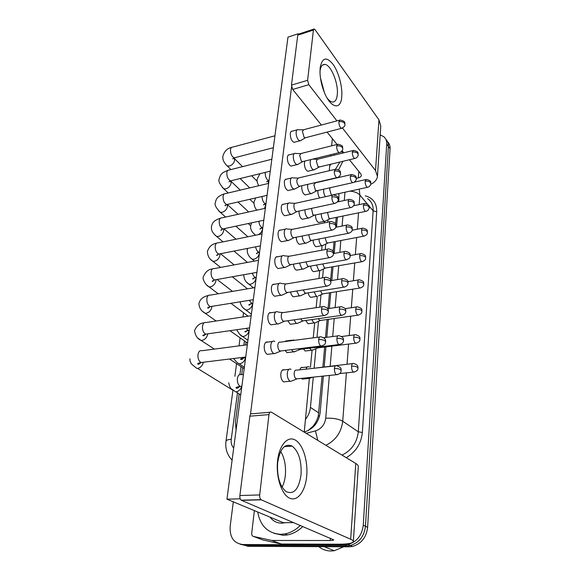 <?xml version="1.0" encoding="UTF-8"?>
<svg xmlns="http://www.w3.org/2000/svg" width="580" height="580" viewBox="0 0 580 580"><rect width="100%" height="100%" fill="white"/><g stroke="black" fill="none" stroke-linecap="round" stroke-linejoin="round"><path stroke-width="0.87" d="M337.582 201.934L337.618 201.55M308.045 430.614L312.859 426.387C315.455 423.306 317.267 419.818 318.297 415.925L322.067 376.202M322.9 366.886L324.662 347.029M325.518 337.48L327.113 319.515M328.084 308.64L329.491 292.827M330.629 280.038L331.796 266.945M333.159 251.655L334.029 241.809M335.602 224.185L336.204 217.413M305.442 419.434C308.313 415.802 309.974 411.793 310.43 407.407L313.272 377.13M314.157 367.669L315.94 348.689M316.999 337.379L318.507 321.327M319.834 307.125L320.994 294.785M322.582 277.871L323.408 269.033M325.235 249.56L325.75 244.028M327.801 222.162L328.033 219.74M239.119 394.009L235.407 421.914L236.082 429.998M246.036 342.004L245.637 344.998M242.629 367.618L241.7 374.629M387.549 141.701C389.361 143.506 390.202 145.848 390.064 148.741L388.397 146.435C388.535 143.535 387.694 141.186 385.874 139.381C387.694 141.186 388.535 143.535 388.397 146.435L365.458 526.263C364.196 536.362 359.165 542.764 350.363 545.476L346.934 545.852L245.311 545.417L240.221 544.243M390.064 148.741L367.626 527.314C366.386 537.37 361.376 543.743 352.604 546.433L349.189 546.802L247.877 546.316L245.311 545.417L346.934 545.852L350.363 545.476C359.165 542.764 364.196 536.362 365.458 526.263L388.397 146.435L386.715 144.115L363.261 525.204C361.985 535.347 356.932 541.778 348.094 544.504L344.658 544.881L242.73 544.518C233.791 543.329 229.6 537.276 230.158 526.365L233.312 501.83M380.19 134.879L383.866 136.757C385.91 138.569 386.86 141.027 386.715 144.115M338.778 201.673L338.952 193.561M304.246 431.955L304.819 431.81C313.512 428.816 318.608 422.508 320.124 412.887L323.372 376.072M324.198 366.741L325.953 346.869M326.794 337.313L328.381 319.333M329.346 308.451L330.745 292.632M331.811 280.495L333.029 266.727M334.203 253.409L335.247 241.585M336.523 227.15L337.408 217.167M274.797 341.497L274.347 341.221C272.52 340.612 271.339 341.874 270.809 344.991C270.584 348.754 271.454 351.531 273.412 353.329L274.369 353.756L276.174 352.995M319.638 337.031L280.379 342.149C279.067 341.7 278.226 342.613 277.849 344.875C277.689 347.594 278.313 349.61 279.719 350.914L281.488 350.907M291.044 369.351L290.725 369.156C288.956 368.546 287.81 369.83 287.303 373.012C287.114 376.724 287.941 379.407 289.797 381.067L290.573 381.415L292.284 380.734M335.399 365.886L296.656 370.171C295.38 369.721 294.567 370.656 294.205 372.962C294.075 375.651 294.676 377.595 296.003 378.798L297.569 378.776M307.618 377.718L308.959 378.617L310.459 378.029M309.299 367.038L308.944 366.821C307.675 366.321 306.733 367.082 306.11 369.126M352.495 363.609L313.178 368.344M277.617 311.743C275.913 311.228 274.826 312.41 274.347 315.295C274.13 318.949 274.978 321.704 276.892 323.575L278.001 324.075L279.654 323.35M322.393 306.74L283.613 312.54C282.395 312.156 281.612 313.019 281.278 315.114C281.126 317.753 281.735 319.747 283.105 321.11L284.882 321.161M280.785 283.214C279.205 282.779 278.197 283.895 277.762 286.563C277.559 290.109 278.393 292.849 280.263 294.778L281.51 295.358L283.011 294.662M325.061 277.45L286.752 283.888C285.614 283.569 284.896 284.374 284.591 286.31C284.446 288.876 285.048 290.863 286.389 292.269L288.166 292.385M283.867 255.591C282.395 255.222 281.467 256.273 281.075 258.745C280.88 262.189 281.692 264.908 283.526 266.901L284.896 267.554L286.252 266.901M327.642 249.117L289.797 256.15C288.738 255.881 288.079 256.643 287.796 258.433C287.665 260.927 288.253 262.899 289.565 264.349L290.544 264.821L291.341 264.538M286.853 228.825C285.49 228.527 284.635 229.513 284.28 231.797C284.091 235.146 284.896 237.851 286.687 239.902L288.173 240.62L289.391 240.004M330.15 221.683L292.748 229.281C291.769 229.056 291.16 229.781 290.906 231.435C290.776 233.856 291.356 235.813 292.639 237.307L293.697 237.829L294.408 237.561M291.479 349.66L293.342 351.842L295.423 351.349M298.555 348.783L299.7 349.573L300.636 349.298M294.14 340.243L293.668 339.952L291.421 340.707M294.067 319.841L295.967 323.046L297.011 323.531L298.461 322.9M300.81 318.869L301.992 320.675L303.594 320.762M296.75 290.993L298.91 295.387L300.07 295.945L301.39 295.336M303.325 289.927L304.848 292.973L306.457 293.118M309.611 348.188L311.373 350.255L313.193 349.827M316.455 347.34L317.492 348.051L318.304 347.812M320.153 67.7C322.146 57.492 326.431 56.347 333.014 64.264C338.684 72.123 342.664 87.109 341.729 96.831C340.844 111.346 329.585 107.873 323.444 89.987C321.378 84.122 320.232 78.365 320 72.71L320.153 67.7M327.149 98.107C328.933 100.441 330.636 101.746 332.26 102.015C335.037 102.225 336.704 99.789 337.277 94.7C338.655 83.593 330.941 64.561 324.793 64.416C322.204 64.286 320.602 66.613 319.971 71.405M320.472 77.988L324.314 92.278L320.472 77.988M377.471 176.073L380.777 125.947L378.95 119.85L315.114 29.754L314.135 29L313.425 30.037L297.743 35.199L298.482 34.162L313.794 29.116M370.758 184.309C374.839 182.25 377.072 179.59 377.457 176.327L375.528 170.571L342.49 128.028M307.61 80.308L308.821 84.687L292.683 89.443L291.464 85.115L307.61 80.308L313.425 30.037M336.937 120.879L308.821 84.687M291.464 85.115L297.743 35.199M292.683 89.443L321.392 125.019M327.091 132.088L337.067 144.456M342.135 150.735L343.795 152.794M349.414 159.754L360.854 173.935L361.362 175.435C361.173 176.603 360.165 177.415 358.339 177.879L356.294 178.343M277.581 460.839C279.27 444.846 287.81 435.5 295.394 440.118C303.007 444.512 308.118 461.064 306.689 476.137C305.37 491.26 297.547 501.91 289.587 498.147C281.597 494.624 275.768 476.767 277.581 460.839M301.027 474.802C301.716 461.122 298.794 451.566 292.262 446.143C284.954 443.018 280.089 448.5 277.661 462.593C276.841 476.216 279.618 485.88 286.012 491.572C293.806 494.95 298.809 489.361 301.027 474.802M285.338 475.462C286.114 465.95 284.562 457.946 280.698 451.436C284.562 457.946 286.114 465.95 285.338 475.462C284.852 480.001 283.772 483.894 282.083 487.135M271.708 540.408L281.191 543.975L271.708 540.408L253.482 536.449C252.198 536.043 251.604 535.014 251.698 533.361L254.366 510.61M281.648 544.025L338.988 544.207C347.884 544.171 352.669 543.293 353.351 541.575C353.43 540.857 352.538 540.074 350.675 539.248L261.305 499.822L241.512 500.344L333.71 539.857C333.551 540.277 332.376 540.495 330.187 540.509L272.165 540.458M281.191 543.975L263.139 540.031L253.482 536.449M353.358 541.481L358.295 466.646C358.389 465.624 357.555 464.565 355.779 463.471L271.339 412.148C270.135 411.655 269.352 412.467 268.975 414.599L249.857 416.179C250.248 414.076 251.06 413.272 252.293 413.757L269.961 412.264M241.512 500.344L241.215 500.177C240.149 499.235 239.707 497.684 239.881 495.53L259.688 494.943L268.975 414.599M259.688 494.943C259.536 497.125 259.978 498.691 261.014 499.648L261.305 499.822M239.881 495.53L249.857 416.179M334.029 153.888L334.073 155.179M330.955 164.176L329.752 165.829M329.759 165.742L330.832 164.205M330.76 164.227L329.759 165.684M330.462 164.299L329.781 165.459M342.925 161.305L338.597 169.831M342.07 150.829L342.12 153.2M339.909 162.03L335.515 169.143M300.36 525.371C295.771 529.939 290.652 532.781 285.005 533.897L280.669 534.318C267.916 533.361 260.268 525.922 257.708 512.002M302.832 526.423C298.258 530.968 293.161 533.796 287.535 534.905L283.214 535.318L273.97 533.303M343.664 546.78L334.276 550.725L330.796 551C326.286 550.92 322.284 549.47 318.782 546.657M285.476 522.689L281.815 523.174C276.928 523.116 272.999 521.101 270.019 517.128M319.696 197.947C318.355 195.938 317.753 193.597 317.891 190.914L317.949 190.479M308.777 171.056L307.784 171.288C305.515 169.954 304.384 167.149 304.384 162.864L304.957 161.037M306.182 194.684L305.094 194.931C302.832 193.575 301.716 190.776 301.745 186.528L301.883 185.709M294.952 142.085L293.951 142.346C291.501 140.962 290.275 138.033 290.275 133.559C290.529 131.877 291.145 131.087 292.146 131.196M292.095 165.815L290.986 166.09C288.543 164.684 287.339 161.762 287.361 157.318C287.637 155.505 288.311 154.672 289.391 154.816M289.152 190.269L287.926 190.544C285.498 189.116 284.309 186.202 284.36 181.801C284.664 179.844 285.396 178.959 286.563 179.147M299.831 369.822C300.462 367.785 301.411 367.024 302.695 367.517M285.063 341.533L287.332 340.786M286.114 215.47L284.758 215.753C282.351 214.303 281.184 211.395 281.271 207.031C281.597 204.921 282.395 203.986 283.663 204.225M282.982 241.454L281.488 241.751C279.103 240.272 277.965 237.372 278.081 233.058C278.443 230.782 279.306 229.789 280.676 230.086M279.741 268.272L278.103 268.569C275.754 267.061 274.644 264.175 274.782 259.912C275.188 257.447 276.123 256.396 277.602 256.759M276.392 295.959L274.608 296.25C272.296 294.72 271.223 291.849 271.389 287.629C271.832 284.969 272.846 283.852 274.442 284.287M272.926 324.553L270.983 324.829C268.721 323.277 267.685 320.421 267.88 316.26C268.366 313.381 269.468 312.2 271.186 312.714M285.548 381.691L283.598 381.894C281.568 380.393 280.647 377.667 280.836 373.723C281.358 370.548 282.511 369.264 284.301 369.873M269.337 354.112L267.242 354.365C265.031 352.792 264.038 349.95 264.248 345.839C264.792 342.729 265.981 341.475 267.822 342.084M293.85 522.602L283.41 522.711L226.947 499.177L287.97 37.127L298.229 33.734L298.533 34.148M226.947 499.177L239.874 498.822L239.982 497.93M250.473 414.337L291.566 86.855M298.163 34.256L298.229 33.734M332.354 138.613L331.666 145.812M330.817 154.679L330.687 156.006M329.882 164.437L329.281 170.708M324.423 221.364L324.278 222.872M322.096 245.673L321.661 250.226M319.696 270.708L318.949 278.48M314.164 291.885L316.158 295.952L317.238 296.481L316.158 307.675M314.679 323.038L313.258 337.864M312.062 350.414L310.445 367.22M309.35 378.638L304.224 432.136M288.796 352.401L286.977 352.625L285.099 350.458M291.936 324.039L290.246 324.278L287.774 320.747M294.974 296.561L293.415 296.808C292.088 296.162 291.131 294.56 290.544 292.001M297.91 269.925L296.474 270.178C294.872 269.359 293.828 267.358 293.349 264.175M303.927 378.936L302.231 379.117L301.332 378.377M306.762 350.82L305.181 351.016L303.405 348.957M309.51 323.56L308.038 323.763L305.718 320.457M312.171 297.112L310.8 297.33C309.597 296.743 308.705 295.256 308.118 292.856M314.744 271.447L313.483 271.665C312.033 270.933 311.054 269.077 310.554 266.097M300.752 244.093L299.439 244.339C297.555 243.31 296.46 240.939 296.17 237.213M303.514 219.023L302.31 219.269C300.121 217.964 299.019 215.231 299.005 211.076M317.245 246.529L316.086 246.746C314.382 245.833 313.36 243.636 313.004 240.142M319.667 222.321L318.601 222.539C316.644 221.393 315.6 218.863 315.462 214.948M299.469 263.066L301.76 268.576L303.036 269.2L304.232 268.627M305.95 261.899L307.618 266.126L309.227 266.329M311.844 319.587L313.591 322.56L314.57 323.031L315.839 322.48M318.376 318.659L319.428 320.276L320.878 320.392M320.53 290.87L321.922 293.632L322.69 294.017L318.406 295.952M322.69 294.017L323.372 293.792M316.52 265.038L318.645 270.12L319.826 270.715L320.892 270.215M322.785 263.929L324.329 267.764L325.793 267.989M289.754 202.884C288.499 202.637 287.709 203.573 287.39 205.69C287.209 208.945 287.992 211.627 289.746 213.73L291.334 214.52L292.429 213.948M332.579 195.112L295.611 203.239C294.712 203.058 294.147 203.739 293.922 205.276C293.792 207.633 294.357 209.569 295.619 211.098L296.423 211.627L297.38 211.424M292.581 177.726C291.421 177.531 290.696 178.415 290.406 180.373C290.225 183.548 291 186.209 292.719 188.355L293.951 189.167L295.372 188.674M334.935 169.375L298.395 177.995L296.837 179.909C296.721 182.2 297.272 184.128 298.504 185.687L299.389 186.281L300.259 186.086M295.329 153.316C294.263 153.163 293.589 154.004 293.328 155.817C293.154 158.905 293.915 161.544 295.597 163.741L296.931 164.633L298.229 164.169M337.219 144.413L301.107 153.497L299.671 155.309L301.31 161.044L302.267 161.697L303.05 161.508M298.004 129.623C297.018 129.514 296.402 130.304 296.162 131.994C295.996 134.995 296.743 137.619 298.395 139.852L299.817 140.824L300.991 140.382M339.438 120.212L303.739 129.724L302.419 131.435L304.029 137.126L305.051 137.844L305.754 137.656M302.209 236.024C302.368 238.851 303.137 241.033 304.529 242.57L305.892 243.259L306.98 242.715M308.647 234.748L310.3 240.084L311.91 240.352M304.964 209.8C304.87 212.889 305.624 215.405 307.212 217.34L308.661 218.087L309.647 217.587M311.46 208.408L312.91 214.817L314.512 215.144M307.77 184.353L307.625 185.172C307.48 188.232 308.212 190.791 309.814 192.85L310.96 193.618L312.236 193.183M350.907 174.667L315.295 182.867L313.86 184.737L315.433 190.291L317.035 190.682M310.757 159.609L310.191 161.443C310.053 164.423 310.771 166.968 312.344 169.063L313.577 169.904L314.744 169.49M352.872 150.568L317.666 159.196L316.346 160.965L317.891 166.482L319.478 166.931M318.891 238.996C319.094 241.635 319.826 243.651 321.066 245.05L322.328 245.702L323.299 245.224M325.104 237.8L326.678 242.657L328.135 242.933M321.269 213.73C321.284 216.63 321.994 218.95 323.415 220.69L324.757 221.408L325.641 220.958M327.49 212.425L328.947 218.268L330.411 218.602M323.683 189.189L323.625 189.631C323.495 192.313 324.089 194.67 325.423 196.685M330.136 187.739L329.665 189.218L331.158 194.568L331.927 195.105L367.959 187.195M331.934 195.257L332.615 194.952M338.995 199.208L338.307 199.302M319.638 415.867L318.297 415.925M313.012 427.192L312.859 426.387M318.797 412.953L310.43 407.407M367.626 527.314L363.261 525.204M349.189 546.802L344.658 544.881M365.255 195.837C373.012 197.911 376.833 203.21 376.717 211.722L362.355 432.499C361.173 443.642 355.808 452.037 346.253 457.685M242.73 544.518L245.311 545.417M359.216 189.109L359.883 195.09L367.481 204.138M368.837 205.748L373.143 210.881C373.382 205.465 371.526 201.39 367.589 198.65M346.39 372.86L342.722 421.218L358.288 431.788L373.143 210.881L376.717 211.722M306.182 433.325L315.469 430.911C321.327 428.91 324.749 424.676 325.735 418.209C332.92 417.926 338.582 418.927 342.722 421.218C341.308 432.368 335.697 440.394 325.873 445.295M342.026 455.111C351.589 450.413 357.012 442.634 358.288 431.788L362.355 432.499M349.907 191.154C354.438 191.487 357.766 192.799 359.883 195.09L359.165 204.588M358.534 212.831L357.294 229.231M356.664 237.517L355.366 254.613M354.735 262.95L353.38 280.763M352.742 289.166L351.335 307.726M350.69 316.194L349.225 335.523M348.573 344.078L347.05 364.211M244.441 340.88L243.861 345.231M241.005 366.553L239.939 374.535M237.459 393.001L231.261 439.27C230.84 442.888 231.652 445.824 233.696 448.072M325.735 418.209L329.375 375.441M330.172 366.082L331.869 346.137M332.688 336.552L334.218 318.514M335.146 307.596L336.501 291.726M337.531 279.553L338.713 265.742M339.844 252.38L340.859 240.519M342.084 226.04L342.939 216.028M344.259 200.499L344.962 192.241M317.796 440.379L315.469 430.911M225.982 441.293L225.997 441.155C226.309 440.147 228.063 439.524 231.261 439.27M318.674 339.626C321.371 339.409 323.517 339.837 325.126 340.902L325.663 341.895C325.46 340.649 326.417 338.394 321.015 336.857C319.776 336.378 318.993 337.306 318.674 339.626C318.579 342.686 319.283 344.817 320.776 346.021L322.125 345.89M232.406 389.912L197.577 368.423C200.564 367.735 202.478 365.69 203.312 362.275M247.334 344.774L201.956 350.733C199.977 350.182 198.657 351.407 198.012 354.394L197.961 354.757C197.787 358.563 198.824 361.151 201.086 362.522L203.362 362.239M334.421 368.59C337.067 368.416 339.155 368.815 340.685 369.779L341.178 370.635L341.033 369.126C341.344 368.126 339.894 367.002 336.683 365.748C335.479 365.277 334.725 366.219 334.421 368.59C334.348 371.534 334.993 373.571 336.364 374.709L337.618 374.608M240.707 394.965L236.089 391.841C238.8 391.326 240.649 389.557 241.635 386.512M243.419 374.441L241.113 374.695C239.221 374.122 237.988 375.383 237.394 378.472L237.35 378.834C237.227 382.539 238.177 385.055 240.207 386.396L241.831 386.439M351.582 366.219C354.141 366.052 356.135 366.43 357.555 367.372L357.998 368.155C357.722 367.067 358.853 365.059 353.604 363.486C352.517 363.073 351.835 363.986 351.582 366.219C351.531 369.083 352.154 371.055 353.445 372.121L354.539 372.026M321.501 309.154C324.155 308.901 326.264 309.336 327.838 310.467L328.36 311.525C328.128 310.184 329.128 308.024 323.662 306.552C322.509 306.146 321.791 307.016 321.501 309.154C321.421 312.257 322.154 314.404 323.683 315.585L324.923 315.44M198.331 338.401L201.086 340.431L201.992 340.402C205.11 339.597 207.009 337.451 207.691 333.971M251.169 315.73L206.175 322.502C204.327 322.045 203.109 323.198 202.521 325.967L202.471 326.315C202.319 330.187 203.406 332.789 205.726 334.138L207.836 333.833M324.227 279.705C326.844 279.415 328.918 279.857 330.455 281.039L330.97 282.156C330.296 281.068 332.702 279.147 326.228 277.255C325.155 276.914 324.488 277.726 324.227 279.705C324.176 282.844 324.923 284.998 326.482 286.165L327.627 286.012M202.659 311.387L205.11 313.251L206.277 313.236C209.351 312.388 211.221 310.271 211.888 306.892L211.917 306.479M254.888 287.593L210.272 295.14C208.554 294.763 207.423 295.851 206.893 298.417L206.843 298.758C206.719 302.688 207.843 305.312 210.214 306.624L212.164 306.312M326.873 251.22C329.447 250.901 331.485 251.35 332.993 252.583L333.486 253.75C332.811 252.583 335.204 250.705 328.715 248.914C327.722 248.624 327.106 249.393 326.873 251.22C326.83 254.395 327.606 256.563 329.193 257.716L330.238 257.549M206.843 285.15L209.032 286.875L210.431 286.875C213.469 285.991 215.311 283.91 215.963 280.618L215.977 279.857M258.484 260.333L214.252 268.605C212.657 268.293 211.613 269.33 211.127 271.701L211.084 272.035C210.982 276.029 212.142 278.668 214.564 279.951L216.347 279.632M329.425 223.655C331.963 223.3 333.971 223.764 335.443 225.04L335.929 226.258C335.218 224.946 337.64 223.191 331.122 221.487C330.201 221.241 329.636 221.966 329.425 223.655C329.411 226.867 330.201 229.042 331.811 230.173L332.76 230.006M210.902 259.666L212.845 261.275L214.462 261.283C217.464 260.369 219.283 258.317 219.914 255.12L219.893 254.033M261.979 233.907L218.124 242.861C216.637 242.614 215.68 243.593 215.238 245.789L215.194 246.108C215.122 250.161 216.318 252.815 218.776 254.069L220.407 253.75M336.915 338.401C339.525 338.191 341.576 338.604 343.07 339.626L343.548 340.54C343.295 339.336 344.361 337.255 339.017 335.733C337.894 335.32 337.19 336.212 336.915 338.401C336.857 341.381 337.524 343.433 338.93 344.556L340.098 344.44M244.376 367.212L239.054 363.718L239.881 363.704C242.752 363.073 244.608 361.166 245.449 357.983M243.332 357.316L245.601 357.933M339.329 309.205C341.895 308.959 343.911 309.379 345.375 310.459L345.847 311.424C345.136 310.373 347.63 308.69 341.272 306.689C340.228 306.334 339.575 307.175 339.329 309.205C339.286 312.214 339.974 314.273 341.41 315.389L342.49 315.259M239.75 334.341L242.447 336.414L243.556 336.407C246.587 335.661 248.436 333.63 249.11 330.332M246.13 328.374L248.023 330.238L249.248 330.288M341.663 280.938C344.194 280.662 346.18 281.09 347.616 282.221L348.065 283.236C347.362 282.134 349.812 280.445 343.469 278.574C342.49 278.269 341.888 279.052 341.663 280.938C341.635 283.982 342.345 286.049 343.802 287.151L344.803 287.013M243.368 308.002L245.753 309.916L247.131 309.923C250.212 309.089 252.039 307.03 252.619 303.731L252.626 303.514M249.226 300.339L251.749 303.427L252.793 303.478M353.699 337.277C356.221 337.074 358.186 337.473 359.586 338.459L360.006 339.3C359.281 338.357 361.833 336.777 355.591 334.704C354.568 334.348 353.938 335.204 353.699 337.277C353.662 340.177 354.308 342.149 355.627 343.208L356.649 343.099M375.528 170.571L378.95 119.85M358.339 177.879L358.839 171.434M350.675 539.248L355.779 463.471M330.187 540.509L330.368 538.131M343.925 253.561C346.419 253.257 348.37 253.692 349.776 254.867L350.219 255.932C349.508 254.772 351.958 253.119 345.593 251.336C344.687 251.075 344.129 251.814 343.925 253.561C343.911 256.635 344.643 258.716 346.122 259.804L347.043 259.659M246.862 282.409L248.98 284.178L250.596 284.207C253.634 283.344 255.439 281.307 256.005 278.103L256.012 277.486M252.409 273.173C253.069 275.478 254.047 276.892 255.36 277.407L256.23 277.457M355.757 309.249C358.244 309.01 360.173 309.415 361.543 310.452L361.956 311.337C361.217 310.286 363.754 308.799 357.512 306.82C356.555 306.508 355.968 307.313 355.757 309.249C355.736 312.171 356.395 314.157 357.737 315.201L358.687 315.085M357.751 282.076C360.202 281.815 362.094 282.221 363.442 283.301L363.849 284.236C363.08 283.12 365.661 281.677 359.382 279.785C358.483 279.517 357.94 280.278 357.751 282.076C357.744 285.026 358.418 287.02 359.781 288.05L360.658 287.934M359.68 255.729C362.094 255.439 363.964 255.852 365.284 256.976L365.683 257.948C364.914 256.795 367.459 255.331 361.195 253.569C360.361 253.337 359.854 254.054 359.68 255.729C359.687 258.702 360.383 260.703 361.76 261.725L362.572 261.602M331.905 196.968C334.399 196.584 336.371 197.055 337.821 198.367L338.285 199.636C337.589 198.295 339.945 196.482 333.464 194.923C332.615 194.72 332.094 195.402 331.905 196.968C331.905 200.209 332.71 202.391 334.334 203.507L335.204 203.341M214.839 234.914L216.572 236.408L218.377 236.437C221.343 235.494 223.133 233.464 223.749 230.362L223.662 228.962M265.364 208.271L221.886 217.877C220.516 217.681 219.624 218.602 219.225 220.646L219.182 220.958C219.138 225.062 220.364 227.722 222.85 228.948L224.337 228.636M334.298 171.114C336.762 170.701 338.705 171.18 340.119 172.535L340.576 173.84C339.844 172.391 342.258 170.694 335.733 169.186L334.298 171.114C334.319 174.384 335.146 176.566 336.777 177.676L337.56 177.509M218.66 210.866L220.197 212.244L222.183 212.302C225.112 211.323 226.881 209.329 227.476 206.306L227.273 204.595M268.649 183.396L225.555 193.611C224.279 193.466 223.467 194.336 223.097 196.229L223.061 196.533C223.039 200.687 224.293 203.362 226.802 204.559L228.15 204.254M336.625 146.051C339.046 145.624 340.96 146.102 342.352 147.494L342.794 148.835C341.939 146.769 344.491 145.928 337.944 144.231L336.625 146.051C336.661 149.35 337.502 151.54 339.14 152.634L339.851 152.475M222.379 187.485L223.742 188.768L225.881 188.841C228.774 187.84 230.514 185.868 231.101 182.932L230.702 180.88M271.839 159.246L229.122 170.034C227.947 169.933 227.193 170.759 226.86 172.521L226.816 172.811C226.831 177.009 228.107 179.698 230.63 180.866L231.848 180.569M338.88 121.756C341.272 121.3 343.15 121.785 344.513 123.206L344.948 124.591C344.295 123.417 346.651 121.365 340.09 120.038L338.88 121.756C338.93 125.07 339.786 127.266 341.424 128.347L342.062 128.195M225.99 164.756L227.208 165.938L229.477 166.032C232.341 165.003 234.052 163.06 234.624 160.203L234.03 157.948M274.935 135.8L232.602 147.124C231.514 147.059 230.818 147.842 230.514 149.473L230.477 149.763C230.514 153.997 231.804 156.694 234.342 157.84L235.444 157.557M346.115 227.041C348.573 226.707 350.494 227.143 351.879 228.361L352.306 229.47C351.538 228.208 354.097 226.664 347.659 224.931C346.818 224.714 346.303 225.417 346.115 227.041C346.122 230.144 346.869 232.225 348.363 233.298L349.204 233.153M250.263 257.542L252.133 259.173L253.96 259.231C256.962 258.332 258.745 256.324 259.296 253.206L259.26 252.213M255.613 246.833C256.2 249.733 257.281 251.502 258.861 252.155L259.564 252.198M348.239 201.325C350.661 200.963 352.553 201.412 353.909 202.667L354.329 203.812C353.561 202.5 356.069 200.934 349.668 199.339C348.885 199.157 348.413 199.817 348.239 201.325C348.261 204.45 349.022 206.545 350.53 207.604L351.299 207.459M253.561 233.37L255.214 234.878C251.742 232.065 250.212 229.056 250.618 225.845L251.531 222.836M258.151 234.682C260.659 233.486 262.109 231.594 262.486 229.02L262.363 227.65M258.825 221.285C259.26 224.707 260.406 226.816 262.247 227.621L262.805 227.657M350.305 176.385C352.691 176.001 354.554 176.451 355.881 177.741L356.287 178.93C355.511 177.516 357.99 176.008 351.618 174.507L350.305 176.385C350.342 179.532 351.118 181.634 352.633 182.678L353.329 182.533M264.494 208.459L265.596 205.508L265.35 203.841M262.022 196.482C262.247 200.346 263.414 202.782 265.531 203.79L265.952 203.819M352.299 152.185C354.656 151.772 356.49 152.228 357.795 153.555L358.193 154.78C357.396 153.316 359.926 151.866 353.517 150.409L352.299 152.185C352.357 155.353 353.14 157.456 354.663 158.492L355.301 158.354M265.227 172.398L265.19 172.738C265.248 176.842 266.423 179.466 268.721 180.619L269.011 180.641M268.496 183.432L268.243 180.772M361.55 230.166C363.935 229.847 365.777 230.274 367.075 231.435L367.459 232.45C366.683 231.217 369.206 229.789 362.964 228.129C362.181 227.925 361.717 228.607 361.55 230.166C361.579 233.167 362.282 235.175 363.674 236.183L364.421 236.06M363.37 205.363C365.719 205.015 367.531 205.443 368.808 206.647L369.185 207.691C368.496 206.813 370.975 205.015 364.675 203.428L363.37 205.363C363.406 208.38 364.131 210.395 365.531 211.395L366.219 211.265M370.859 183.65C370.055 182.316 372.614 180.982 366.35 179.445L365.139 181.272C365.19 184.309 365.922 186.332 367.329 187.318C370.569 186.789 371.178 183.062 370.859 183.65L370.497 182.577C369.243 181.337 367.459 180.902 365.139 181.272M352.604 546.433L348.094 544.504M232.101 460.099C227.113 454.959 225.076 448.645 225.997 441.155L232.899 390.637M246.87 288.369L246.79 288.963M243.542 312.758L242.962 316.963M240.113 337.843L239.018 345.868M236.582 363.66L234.864 376.282M189.943 358.766C189.732 360.97 190.494 362.928 192.212 364.646L196.946 368.452M245.717 357.019L201.086 362.522C199.005 362.87 197.86 363.312 197.657 363.863C197.998 364.697 199.143 364.247 201.1 362.522M267.242 354.365L273.789 353.561M280.408 351.226L274.369 353.756M325.663 341.895C325.3 342.678 326.112 344.969 320.776 346.021L279.995 351.089M265.756 342.352L272.296 341.497M239.874 386.208C238.068 388.179 236.785 388.738 236.017 387.897C236.002 387.36 237.394 386.86 240.207 386.396L241.86 386.222M283.598 381.894L290.058 381.227M296.554 379.052L290.573 381.415M341.178 370.635C340.808 371.425 341.671 373.672 336.364 374.709L296.192 378.921M235.574 391.855L232.13 389.303C230.651 388.854 229.52 386.686 228.73 382.8M282.373 370.091L288.818 369.373M302.231 379.117L308.509 378.464M312.569 377.203L308.959 378.617M357.998 368.155C357.642 368.829 358.614 370.975 353.445 372.121L339.692 373.571M301.02 367.705L307.291 367.01M244.187 368.633L229.492 359.02M214.346 349.109L201.086 340.431C197.497 338.872 195.308 335.624 194.51 330.694C196.642 325.692 199.81 323.089 204.022 322.879M249.567 327.888L205.726 334.138L202.761 335.407C203.138 336.183 204.102 335.748 205.668 334.116M270.983 324.829L277.443 323.915M283.903 321.472L278.001 324.075M328.36 311.525C328.041 312.171 328.817 314.476 323.683 315.585L283.511 321.356M269.272 313.004L275.725 312.033M282.46 312.591L278.168 312.076M247.558 343.07L229.926 330.687M216.144 321.001L205.11 313.251C201.144 311.01 199.085 307.755 198.94 303.478C199.94 299.316 203.065 296.663 208.307 295.51M253.293 299.686L210.214 306.624L207.604 307.835C207.988 308.488 208.814 308.067 210.083 306.574M274.608 296.25L280.974 295.22M287.281 292.69L281.51 295.358M330.97 282.156C330.629 282.772 331.492 284.918 326.482 286.165L286.904 292.588M272.687 284.584L279.045 283.511M285.693 283.961L281.329 283.511M248.117 316.187L230.912 303.289M218.254 293.792L209.032 286.875C205.45 285.208 202.282 278.813 203.232 277.08C205.313 271.933 208.394 269.229 212.469 268.961M256.896 272.368L214.564 279.951L212.229 281.104C212.179 281.829 212.882 281.423 214.346 279.872M278.103 268.569L284.381 267.445M290.544 264.821L284.896 267.554M333.486 253.75C333.188 254.257 334.007 256.418 329.193 257.716L290.181 264.741M232.522 291.377L217.123 279.488M276 257.063L282.271 255.889M288.833 256.23L284.381 255.86M247.471 288.847L232.304 276.769M220.574 267.423L212.845 261.275C209.409 259.195 207.596 255.925 207.393 251.466C209.046 246.688 212.084 243.933 216.499 243.208M260.398 245.891L218.776 254.069L216.652 255.178C216.637 255.845 217.246 255.439 218.471 253.968M281.488 241.751L287.68 240.533M293.697 237.829L288.173 240.62M335.929 226.258C335.639 226.686 336.494 228.781 331.811 230.173L293.357 237.771M234.139 264.886L220.516 253.728M279.212 230.383L285.396 229.122M291.878 229.368L287.354 229.064M243.803 357.679C242.607 359.346 241.519 359.89 240.548 359.31C240.62 358.788 241.831 358.31 244.18 357.882L245.63 357.7M286.977 352.625L293.342 351.842M299.7 349.573L293.85 352.009M343.548 340.54C343.193 341.221 344.114 343.404 338.93 344.556L299.345 349.457M239.054 363.718C237.967 363.442 236.125 361.71 233.53 358.52M285.534 341.018L291.892 340.185M337.821 335.885L323.654 337.719M247.928 340.293L242.447 336.414C241.222 336.32 239.301 334.087 236.683 329.723M247.588 330.013C246.203 331.811 245.275 332.34 244.811 331.608L249.277 330.063M290.246 324.278L296.525 323.394M302.738 321.03L297.011 323.531M345.847 311.424C345.506 312.062 346.405 314.164 341.41 315.389L302.397 320.936M340.17 306.856L327.649 308.705M251.379 314.171L245.753 309.916C242.694 308.118 240.823 305.413 240.142 301.803M251.249 303.18C249.654 305.036 248.863 305.558 248.863 304.746L252.822 303.253M293.415 296.808L299.606 295.829M305.682 293.379L300.07 295.945M348.065 283.236C347.739 283.779 348.681 285.824 343.802 287.151L305.356 293.299M342.446 278.741L330.839 280.662M305.181 351.016L311.373 350.255M317.492 348.051L311.808 350.392M360.006 339.3C359.665 339.931 360.622 341.997 355.627 343.208L317.18 347.949M354.554 334.841L341.54 336.516M324.793 64.416L322.494 65.112M292.262 446.143L284.381 446.622M241.215 500.177L261.014 499.648M324.256 546.686L334.276 550.725M285.005 533.897L287.535 534.905M253.511 287.832L248.98 284.178C245.797 282.3 244.057 279.27 243.752 275.087L243.796 274.71M254.787 277.131C253.467 278.9 252.786 279.422 252.735 278.683L256.251 277.255M296.474 270.178L302.586 269.098M308.531 266.575L303.036 269.2M350.219 255.932C349.899 256.396 350.878 258.383 346.122 259.804L308.212 266.51M344.658 251.502L333.5 253.54M308.038 323.763L314.142 322.908M320.131 320.624L314.57 323.031M361.956 311.337C361.623 311.888 362.623 313.896 357.737 315.201L319.834 320.537M356.548 306.958L345.086 308.64M310.8 297.33L316.832 296.38M363.849 284.236C363.522 284.707 364.552 286.658 359.781 288.05L322.407 293.944M358.491 279.93L347.891 281.655M313.483 271.665L319.435 270.635M325.177 268.199L319.826 270.715M365.683 257.948C365.364 258.361 366.415 260.246 361.76 261.725L324.901 268.141M360.376 253.714L350.233 255.533M247.435 262.399L233.994 251.082M223.039 241.86L216.572 236.408C211.468 231.986 211.345 229.665 211.439 226.606C212.106 223.916 213.056 222.162 214.288 221.335C215.608 220.124 217.652 219.081 220.422 218.203M263.784 220.226L222.85 228.948L220.9 230.028C220.9 230.644 221.415 230.238 222.452 228.817M284.758 215.753L290.87 214.455M296.75 211.678L291.334 214.52M338.285 199.636C338.002 199.984 338.894 202.029 334.334 203.507L296.423 211.627M247.406 249.067L246.819 248.559M236.009 239.206L224.018 228.832M282.329 204.523L288.434 203.174M294.829 203.333L290.232 203.087M247.856 236.785L235.893 226.171M225.613 217.05L220.197 212.244C216.006 207.952 214.39 204.682 215.368 202.456C215.898 200.056 216.731 198.374 217.884 197.425C217.979 196.852 221.959 194.43 224.228 193.923M267.075 195.329L226.802 204.559L224.982 205.61C225.236 206.03 225.671 205.624 226.294 204.392M287.926 190.544L293.951 189.167M299.7 186.318L294.386 189.21M340.576 173.84C340.931 173.304 340.119 177.212 336.777 177.676L299.389 186.281M250.625 225.743L248.211 223.546M238.061 214.303L227.389 204.581M285.36 179.438L291.385 178.009M297.692 178.082L293.038 177.908M248.639 211.961L237.952 202.007M228.252 192.966L223.742 188.768C219.631 184.085 218.109 180.829 219.182 178.995C219.907 176.233 220.842 174.428 221.995 173.579C222.452 172.797 224.431 171.716 227.925 170.339M270.265 171.165L230.63 180.866L228.911 181.903L229.883 181.149M290.986 166.09L296.931 164.633M302.557 161.726L297.344 164.662M342.794 148.835C343.128 148.204 342.446 152.069 339.14 152.634L302.267 161.697M253.859 203.131L249.828 199.281M240.25 190.124L230.84 181.134M288.303 155.092L294.248 153.591M300.476 153.591L295.764 153.475M249.704 187.884L240.127 178.546M230.934 169.577L227.208 165.938C222.198 160.979 222.8 157.774 222.894 156.194C224.329 151.3 227.2 148.379 231.521 147.414M273.361 147.697L234.342 157.84L232.703 158.862L233.479 158.195M293.951 142.346L299.817 140.824M305.326 137.851L300.208 140.838M344.948 124.591C345.165 125.911 343.991 127.165 341.424 128.347L305.051 137.844M257.129 181.25L251.611 175.733M242.527 166.649L234.378 158.5M291.16 131.457L297.032 129.884M303.18 129.811L298.417 129.76M254.388 261.101L252.133 259.173C248.827 256.737 247.196 253.714 247.232 250.103L247.595 248.407M258.194 251.836C257.107 253.554 256.519 254.069 256.44 253.395L259.586 252.01M299.439 244.339L305.464 243.179M311.279 240.584L305.892 243.259M352.306 229.47C351.995 229.868 353.002 231.79 348.363 233.298L310.981 240.533M346.804 225.105L335.689 227.317M255.584 235.212L255.214 234.878M261.29 227.925C260.406 229.042 259.97 229.346 259.992 228.839L262.827 227.505M302.31 219.269L308.255 218.029M313.947 215.368L308.661 218.087M354.329 203.812C354.685 203.283 353.909 207.169 350.53 207.604L313.664 215.325M348.885 199.506L337.285 201.999M255.62 197.954L253.91 202.261C254.257 206.262 255.287 208.88 256.998 210.119M264.487 204.153L263.414 204.979L265.966 203.689M305.094 194.931L310.96 193.618M316.535 190.893L311.344 193.662M356.287 178.93C356.627 178.364 355.931 182.171 352.633 182.678L316.26 190.856M265.887 204.327L265.379 203.834M314.672 182.946L314.012 182.917M259.927 173.696L257.107 179.336C256.983 181.75 257.571 183.875 258.876 185.709M267.583 181.054L266.706 181.801L269.026 180.547M307.784 171.288L313.577 169.904M319.036 167.12L313.939 169.933M358.193 154.78C358.512 154.186 357.889 157.912 354.663 158.492L318.782 167.098M268.895 181.547L268.359 181.004M317.108 159.275L312.649 159.145M316.086 246.746L321.951 245.637M327.577 243.136L322.328 245.702M367.459 232.45C367.169 232.783 368.162 234.69 363.674 236.183L327.316 243.085M362.203 228.274L352.169 230.231M318.601 222.539L324.401 221.35M329.911 218.79L324.757 221.408M369.185 207.691C369.525 207.132 368.844 210.931 365.531 211.395L329.657 218.754M363.986 203.573L353.655 205.748M365.719 179.582L354.17 182.185"/></g></svg>
